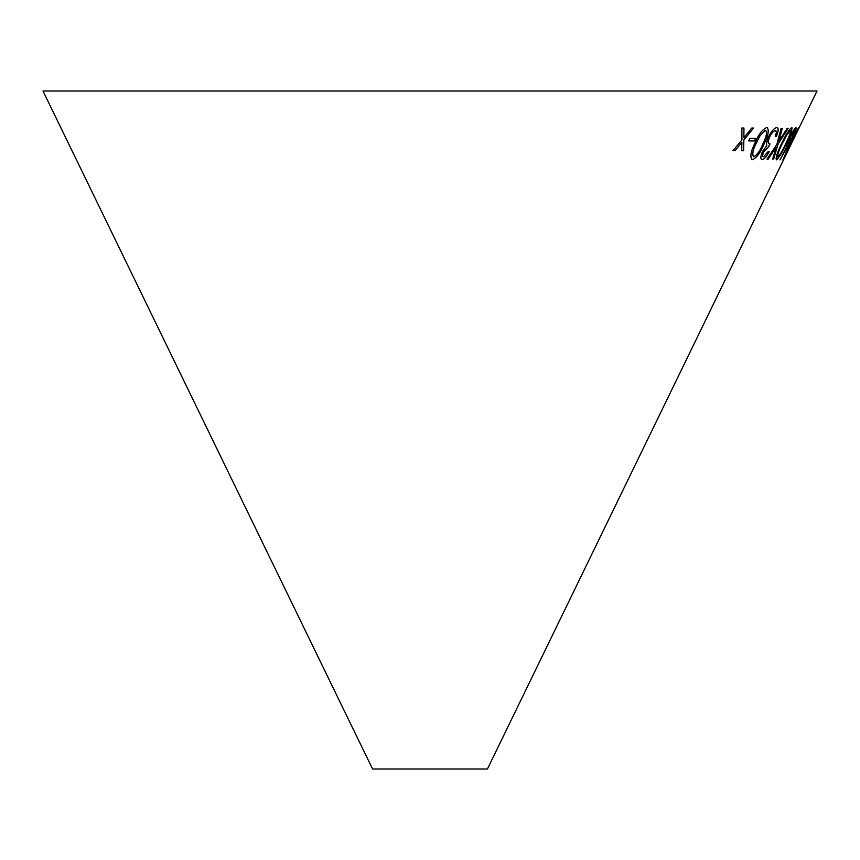 <?xml version="1.0" encoding="UTF-8"?>
<svg xmlns="http://www.w3.org/2000/svg" width="860" height="860" viewBox="0 0 860 860"><rect width="100%" height="100%" fill="white"/><g stroke="black" fill="none" stroke-linecap="round" stroke-linejoin="round"><path stroke-width="1.29" d="M792.694 140.997L487.426 769.001L372.573 769.001L43 90.999L817 90.999L793.93 138.449M763.529 156.671C762.315 156.574 762.325 154.95 763.562 151.801L768.636 146.651L769.904 143.856C767.851 144.125 767.679 141.922 769.41 137.234C771.581 132.977 773.548 130.752 775.333 130.559L776.451 132.203L775.344 136.46L776.429 136.407C778.633 130.806 778.741 127.871 776.752 127.613C774.118 128.032 771.248 131.333 768.13 137.503L766.475 142.943L766.744 145.566L762.336 151.801C760.412 156.789 760.38 159.401 762.25 159.659C764.271 159.218 766.572 156.563 769.141 151.682L768.001 151.747L763.594 156.692C762.379 156.606 762.379 154.983 763.615 151.822L768.7 146.684L769.958 143.889C767.905 144.157 767.733 141.943 769.463 137.267C771.635 133.01 773.613 130.784 775.387 130.58L775.946 130.731M769.958 143.889L768.947 143.588M761.616 159.487L762.186 159.627C764.217 159.186 766.507 156.531 769.076 151.65M777.505 127.796L776.752 127.613M782.278 128.473L781.084 128.452L776.892 144.254L767.023 159.1L768.195 159.111L776.107 147.135L772.71 159.003L773.721 158.928L777.999 144.222L788.179 128.269L787.169 128.344L778.816 141.298L782.278 128.473M755.682 138.395L749.769 138.363L748.673 140.922L754.575 140.954L755.682 138.395M766.797 127.506C762.272 129.462 758.23 134.816 754.682 143.555C750.479 152.327 749.78 157.713 752.564 159.702C756.918 157.638 760.82 152.242 764.26 143.491C768.528 134.784 769.378 129.452 766.797 127.506L767.636 127.742M751.694 159.455L752.5 159.67C756.864 157.606 760.767 152.209 764.196 143.47C768.475 134.751 769.324 129.419 766.744 127.473M791.813 127.538C789.071 129.419 785.664 134.773 781.6 143.588C777.246 152.424 775.516 157.853 776.397 159.874C778.988 157.842 782.278 152.446 786.244 143.663C790.641 134.912 792.49 129.537 791.813 127.538L791.92 127.592M776.29 159.82L776.333 159.842C778.934 157.81 782.213 152.413 786.18 143.631C790.576 134.88 792.436 129.505 791.748 127.506M786.943 146.264L779.966 159.939L792.759 136.955C795.478 131.236 796.575 128.14 796.027 127.656C794.887 128.14 792.855 131.29 789.932 137.106C787.362 142.631 786.373 145.695 786.943 146.264M798.51 127.774L789.792 143.975L782.901 160.014L798.51 127.774M793.791 138.481L792.619 141.051L793.92 138.331M743.943 128.043L741.868 127.989L741.911 139.987L732.913 150.672L734.945 150.715L741.9 142.373L741.718 150.747L743.62 150.726L743.868 139.997L753.586 128.054L751.694 128.086L743.9 137.621L743.943 128.043M743.9 137.621L743.889 128.011M732.86 150.64L734.945 150.715L741.9 142.373M741.664 150.726L743.62 150.726M743.567 150.694L743.868 139.997M743.814 139.965L753.532 128.032M782.837 159.981L798.445 127.742M784.309 157.09L790.039 143.878L797.155 130.559L784.309 157.09L797.155 130.559M786.879 146.243L787.674 145.684M779.902 159.906L787.996 145.963M787.943 145.931L792.759 136.955M792.694 136.923C795.425 131.204 796.51 128.108 795.962 127.624M788.351 143.577L790.394 137.073L794.565 130.645L792.361 137.041L788.351 143.577L790.447 137.106L794.565 130.645M777.762 156.939L777.709 156.907C777.311 154.886 778.837 150.425 782.278 143.545L786.32 135.643L790.458 130.322C790.781 132.29 789.2 136.719 785.707 143.62C782.611 150.522 779.966 154.972 777.762 156.939C777.375 154.918 778.902 150.457 782.331 143.566L786.384 135.676L790.458 130.322M751.662 159.444L752.5 159.67M753.253 156.595L753.801 156.789C751.973 154.811 752.736 150.382 756.091 143.523L760.111 135.654L765.529 130.279C767.313 132.193 766.475 136.589 763.024 143.47C760.401 150.35 757.327 154.789 753.801 156.789M753.747 156.756C751.919 154.778 752.683 150.35 756.037 143.491L760.057 135.622L765.464 130.247M748.619 140.889L754.521 140.922L755.617 138.363M778.816 141.298L782.213 128.441M766.97 159.068L768.195 159.111M768.141 159.089L776.107 147.135M772.656 158.971L773.721 158.928M773.667 158.896L777.999 144.222M777.945 144.2L788.115 128.248M775.333 130.559L775.892 130.698M775.29 136.428L776.429 136.407M776.376 136.374C778.579 130.774 778.687 127.85 776.688 127.581M761.584 159.465L762.186 159.627"/></g></svg>
